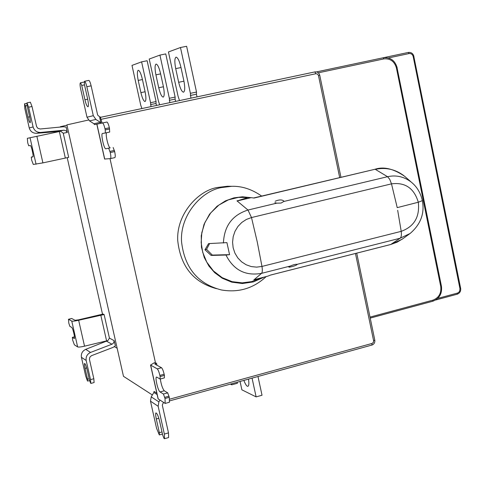 <?xml version="1.0" encoding="UTF-8"?>
<svg xmlns="http://www.w3.org/2000/svg" width="485" height="485" viewBox="0 0 485 485"><rect width="100%" height="100%" fill="white"/><g stroke="black" fill="none" stroke-linecap="round" stroke-linejoin="round"><path stroke-width="0.73" d="M158.734 87.743C160.177 93.66 161.669 96.788 163.209 97.133C164.488 96.182 164.542 92.629 163.372 86.475L160.517 73.405C159.086 67.512 157.607 64.402 156.079 64.062C154.782 65.051 154.733 68.646 155.915 74.848L158.734 87.743L163.433 86.766M159.662 104.784L158.359 100.874L149.21 59.049L159.929 55.096L169.344 98.291L169.817 102.638M169.344 98.291L175.14 97.067L165.755 53.92L159.929 55.096M175.14 97.067L175.097 99.085L169.307 100.31M175.097 99.085L175.6 101.413M178.674 82.286C180.202 88.543 181.827 91.847 183.542 92.198C184.991 91.168 185.1 87.391 183.876 80.862L180.875 67.003C179.359 60.77 177.746 57.485 176.043 57.151C174.582 58.212 174.473 62.038 175.709 68.627L178.674 82.286L183.948 81.189M179.511 100.583L178.068 96.236L168.44 51.956L180.475 47.512L190.399 93.338L190.908 98.17M190.399 93.338L196.51 92.053L186.622 46.281L180.475 47.512M196.51 92.053L196.431 94.199L190.326 95.484M196.431 94.199L197.013 96.873M140.899 92.629C142.263 98.231 143.639 101.201 145.027 101.547C146.173 100.662 146.179 97.309 145.051 91.489L142.341 79.122C140.977 73.538 139.613 70.58 138.231 70.246C137.085 71.162 137.073 74.551 138.213 80.419L140.899 92.629L145.112 91.75M141.881 108.555L140.705 105.027L131.993 65.402L141.602 61.856L150.562 102.711L150.993 106.621M150.562 102.711L156.061 101.547L147.131 60.74L141.602 61.856M156.061 101.547L156.049 103.45L150.55 104.614M156.049 103.45L156.485 105.457M253.807 279.79L267.938 276.117L253.807 279.79M253.97 279.827L261.56 273.346C245.465 276.195 233.606 270.096 225.98 255.043L211.108 255.425L204.973 249.763L206.561 249.32L212.333 255.08L229.563 254.655L225.98 255.043M260.621 278.135L251.594 281.627L242.245 282.858L232.127 281.664L222.142 277.638L213.376 270.891L206.749 262.106L202.706 252.315L201.16 242.573L201.808 232.685L204.937 222.445L210.739 212.873L218.856 205.07L228.441 199.832L238.42 197.401L247.853 197.492L237.019 201.002L251.151 197.662L254.091 198.044L374.947 169.283C383.611 166.349 393.517 168.689 404.666 176.316L411.529 182.354M403.738 175.576C395.142 169.223 385.672 167.155 375.329 169.362L387.545 176.698L283.701 201.505L281.124 203.045L276.729 203.166L247.987 210.035L236.989 200.857L251.151 197.662M396.597 205.01L391.492 183.857C405.163 182.093 414.099 188.222 418.306 202.239L397.209 207.635L396.597 205.01L397.209 207.641M204.973 249.763L208.568 243.609L226.925 242.615L229.563 254.655M209.617 243.567L206.561 249.32M212.333 255.08L211.108 255.425M250.739 197.607L247.853 197.492M274.892 202.609L276.729 203.166M283.858 201.045C281.991 199.505 279.093 199.571 275.165 201.251M267.938 276.117L270.551 275.05L390.504 244.543M297.293 264.446C295.989 265.531 293.286 266.453 289.181 267.211M288.551 266.883L290.097 266.113C293.492 264.664 295.795 264.076 297.02 264.355L400.143 238.226C401.301 237.238 401.659 234.946 401.21 231.351C414.214 226.574 419.913 216.868 418.306 202.233L422.368 200.638C420.574 192.872 416.954 186.767 411.51 182.342M410.765 181.748C403.726 176.558 395.99 174.873 387.545 176.698L389.734 179.317L391.492 183.857L251.503 217.553L246.386 219.432L241.791 222.451L237.929 226.465L235.019 231.266L233.2 236.607L232.57 242.233L233.158 247.847L234.934 253.164L237.802 257.911L241.621 261.851L246.192 264.786L251.278 266.58L256.632 267.132L261.973 266.429L401.21 231.351L397.676 210.296M263.573 277.384L253.388 281.918L242.373 283.531L231.678 282.137L222.275 278.251L214.709 272.697L208.902 266.035L204.24 257.48L201.439 247.144L201.245 235.722L204.027 224.343L209.544 214.218L217.025 206.27L225.446 200.863L233.909 197.856L242.512 196.789L251.964 197.771M265.974 276.771C253.255 288.502 238.371 292.898 221.33 289.951C197.795 283.846 184.536 267.762 181.542 241.712C179.832 214.394 202.463 190.611 221.409 187.58L231.763 186.313C241.93 185.998 251.897 189.253 261.664 196.079M216.468 288.666C193.466 282.409 180.553 266.417 177.74 240.687C176.261 213.764 198.583 190.508 217.238 187.501L227.489 186.252L231.763 186.313M319.627 75.254L318.463 75.502L317.523 74.059L315.911 73.72L314.85 71.913L99.686 117.497L101.001 123.269L96.812 124.166L106.882 122.05C107.664 122.287 108.495 124.196 109.367 127.773L109.713 132.047L105.318 132.993L105.233 129.913L109.634 128.968M106.567 132.726C105.142 134.521 108.567 148.343 110.222 147.846L105.875 148.792C103.96 149.435 100.625 133.508 102.462 133.484L105.318 132.993M105.233 129.913L104.966 128.719C104.087 125.136 103.263 123.226 102.487 122.984M106.882 122.05L101.201 123.232L103.014 122.857L102.086 123.044L100.407 117.34L314.856 71.913C317.354 71.665 318.984 72.768 319.742 75.23L340.961 177.322M113.15 147.501L114.672 151.593C115.375 155.103 115.43 157.116 114.83 157.631L110.489 158.589M96.812 124.166L104.602 159.05L110.453 158.595C111.047 158.086 110.986 156.073 110.277 152.557L108.761 148.458M114.405 150.405L110.01 151.368M84.548 81.274L88.803 80.407C89.525 80.631 90.301 82.438 91.131 85.833L86.827 86.718L93.296 115.691L95.891 119.437L100.328 122.341L100.977 123.275L102.086 123.044M113.053 347.393L91.362 355.735L89.828 357.233L89.428 359.324L93.823 378.736L94.108 382.55L90.816 383.429L90.519 379.616L86.178 360.513C85.675 356.796 87.13 354.099 90.543 352.431L112.223 344.108L113.642 342.853L114.199 340.7L115.375 345.92L113.053 347.393M74.217 338.512L72.356 337.36L72.665 340.094L74.369 344.805L77.648 346.927C78.6 347.254 80.898 347.005 84.542 346.175L107.912 340.573L85.712 349.352C82.353 350.995 80.922 353.638 81.419 357.287L85.687 376.057L87.464 380.961L87.53 379.215L85.069 368.388C84.42 365.266 84.275 363.611 84.632 363.435C85.378 363.883 86.215 366.023 87.148 369.861L89.628 380.78L90.816 383.429M89.579 380.561L87.621 381.083M89.173 378.779L87.53 379.215M78.467 319.851L103.111 314.062L104.117 314.535L109.428 338.1L107.912 340.573M104.117 314.535L78.655 320.258C74.999 321.082 72.708 321.361 71.768 321.094L68.476 319.282L71.683 318.475L75.017 320.276L78.455 319.858M68.476 319.282L68.803 323.137L69.84 326.32L71.683 327.399C72.829 327.83 75.278 338.421 74.326 338.548M72.356 337.36L74.49 336.808M109.428 338.1L114.199 340.7M40.279 128.986L63.353 126.767L66.105 127.064L67.318 132.429L63.25 133.217L60.704 131.259L27.336 138.328L60.698 131.253M30.61 137.631L27.336 138.328L27.712 142.796L28.712 145.785L30.27 145.53C31.307 145.027 33.914 157.037 32.859 156.916L31.289 157.085L33.028 156.71M31.289 157.085L31.664 160.159L33.283 164.445L42.904 162.881L68.688 157.352L63.25 133.217M26.972 102.893L30.349 102.196L32.016 106.506L36.587 126.567L37.872 128.325L40.267 128.986M67.318 132.429L66.148 130.883L64.026 130.186L40.643 132.441C36.799 132.46 34.283 130.635 33.101 126.961L28.615 107.209L26.954 102.893L27.008 105.33L29.579 116.63C30.349 120.383 30.525 122.414 30.1 122.723C29.433 122.347 28.706 120.48 27.918 117.134L25.372 105.924L27.063 105.572M25.372 105.924L24.547 103.796L26.845 103.323M33.101 126.961L29.233 127.931L24.82 108.537L24.547 103.796M29.233 127.931C30.397 131.538 32.865 133.326 36.642 133.308L60.704 131.259M237.183 382.253L237.401 383.265L231.794 384.817L231.575 383.799M230.405 384.126L231.794 384.817M248.49 379.137C249.144 383.411 248.95 385.799 247.896 386.309C246.853 386.503 245.501 384.538 243.84 380.416M257.984 376.518L262.027 395.239L256.122 396.894L252.061 378.148M240.063 381.459L241.882 389.825L256.122 396.894M67.209 157.631L102.505 314.177M162.475 434.039L159.322 434.93L159.353 432.675L156.285 418.973C155.533 415.16 155.436 413.141 155.994 412.917C157.182 413.487 158.401 416.294 159.638 421.344L162.73 435.178L164.009 438.434L164.524 438.713L164.36 434.057L168.495 432.887L168.647 437.543L164.524 438.713M159.929 400.149L158.892 401.871L151.211 396.875L150.489 401.174L156.57 428.34L159.322 434.93M151.211 396.875L153.872 392.474L154.054 391.401L156.813 393.135M158.892 401.871L158.152 406.272L164.36 434.057M162.008 431.923L159.353 432.675M168.495 432.887L162.299 405.12L163.457 402.417M160.317 378.997C161.196 384.66 162.517 388.588 164.282 390.783L167.701 392.862L163.433 394.032L160.05 391.935C158.001 390.94 154.842 377.366 156.491 377.045M156.746 377.106L160.098 379.052L164.373 377.9L164.415 375.402L160.129 376.56L159.874 375.402C159.007 371.874 158.134 369.697 157.243 368.873L161.511 367.727C162.414 368.545 163.293 370.722 164.16 374.25L164.415 375.402M160.098 379.052L160.129 376.56M161.511 367.727L154.885 364.114L156.503 363.138L156.982 365.26M167.701 392.862L169.289 397.312L169.423 402.253L165.161 403.429L165.015 398.488L163.433 394.032M150.556 365.096L158.092 398.852L165.161 403.429M169.035 396.16L164.761 397.336M154.327 362.762L150.544 365.053L157.243 368.873M154.303 362.671L155.606 363.38L156.503 363.138M372.031 343.447L373.335 342.422L373.608 340.737L374.802 340.149C375.081 342.592 374.093 344.247 371.837 345.12L372.031 343.447L169.641 399.191M152.369 394.972L123.469 376.305L66.894 124.881L88.488 120.019M117.152 348.242L114.411 346.69M66.966 125.221L60.419 126.682L60.364 127.052M86.827 86.718C85.997 83.317 85.227 81.504 84.511 81.28L84.402 84.457L87.633 98.916C88.573 103.735 88.688 106.36 87.979 106.791C86.942 106.354 85.93 104.008 84.936 99.752L81.735 85.445L84.493 84.881M81.735 85.445L80.589 82.771L84.299 82.013M80.589 82.771L80.389 82.844C79.861 83.45 79.952 85.475 80.655 88.919L86.991 117.218L89.525 120.88L95.891 119.437M100.631 117.291L98.231 115.721L97.588 114.781L91.131 85.833M100.977 123.275L94.502 124.627L93.872 123.711L89.525 120.88M155.606 363.38L110.01 158.637M223.427 243.015C224.185 225.998 232.37 215 247.987 210.029L251.503 217.553L257.292 242.106L261.973 266.429C262.543 270.115 262.409 272.418 261.56 273.346L290.097 266.113M155.915 74.848L160.626 73.884M175.709 68.627L180.99 67.542M138.213 80.419L142.432 79.546M410.061 233.503L400.143 238.226L390.758 244.476L397.076 242.191L402.889 238.699M105.875 148.792L110.222 147.846M109.367 127.773L104.966 128.719M110.277 152.557L114.672 151.593M104.711 159.062L96.915 124.148M86.669 367.963L85.069 368.388M90.519 379.616L93.823 378.736M81.419 357.287L86.178 360.513M90.543 352.431L85.712 349.352M111.95 344.223L106.755 341.307M71.768 318.487L68.561 319.3M71.768 321.094L77.648 346.927M84.542 346.175L78.655 320.258M106.585 340.852L100.753 315.001M30.046 137.776L36.066 164.233M42.904 162.881L36.878 136.327M65.336 158.025L59.364 131.544M32.016 106.506L28.615 107.209M27.918 117.134L29.615 116.782M36.642 133.308L40.643 132.441M59.334 131.108L63.735 130.204M388.43 57.945L409.061 53.562C411.147 53.374 412.517 54.362 413.184 56.533L459.956 288.654L460.647 288.332C460.968 291.224 459.816 293.183 457.191 294.207L435.712 299.979M459.956 288.654L459.701 291.055L458.707 292.406L457.391 293.11L457.191 294.207L435.651 300.015M457.391 293.11L437.767 298.396M153.872 392.474L157.122 394.529M150.489 401.174L158.152 406.272M156.285 418.973L158.825 418.264M160.05 391.935L164.282 390.783M164.16 374.25L159.874 375.402M155.145 364.259L155.061 363.877M165.015 398.488L169.289 397.312M158.243 399.064L150.689 365.235M371.704 345.114L169.786 400.84M370.219 318.105L432.79 301.233L370.213 318.081M441.356 286.283L441.465 286.344C442.259 293.692 439.368 298.657 432.79 301.233L432.966 300.136C438.834 297.814 441.435 293.328 440.762 286.665L396.39 67.833C394.384 61.292 390.213 58.315 383.89 58.903L318.324 72.817M370.013 317.093L432.966 300.136M397.045 67.688L441.465 286.344L440.762 286.665M383.89 58.903L383.162 57.77C390.304 57.103 394.96 60.407 397.142 67.67L396.39 67.833M383.162 57.77L316.45 71.907L383.162 57.77M409.061 53.562L408.328 52.441L383.496 57.703L408.328 52.441C411.201 52.18 413.068 53.489 413.917 56.375L413.184 56.533M413.814 56.393L460.647 288.332M84.936 99.752L87.688 99.182M93.296 115.691L86.991 117.218M100.328 122.341L93.872 123.711M315.911 73.72L101.25 119.286M373.608 340.737L355.469 253.479M339.694 177.619L318.463 75.502M402.198 239.202L390.631 244.537L270.4 275.11M253.619 197.983L374.947 169.283M403.047 238.584L410.195 233.406C420.713 224.306 424.769 213.388 422.368 200.638M114.83 157.631L110.453 158.595M26.954 102.893L30.349 102.196M88.803 80.407L84.511 81.28M374.802 340.149L356.724 253.158"/></g></svg>
